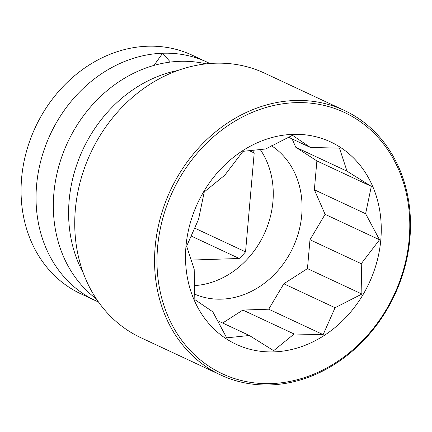 <?xml version="1.0" encoding="UTF-8"?>
<svg xmlns="http://www.w3.org/2000/svg" width="432" height="432" viewBox="0 0 432 432"><rect width="100%" height="100%" fill="white"/><g stroke="black" fill="none" stroke-linecap="round" stroke-linejoin="round"><path stroke-width="0.65" d="M153.976 65.416L162.648 53.239L170.375 62.073M190.917 235.899L239.236 258.476L190.982 260.08M96.282 298.809A131.657 111.532 115 0 1 53.87 193.363A131.657 111.532 115 0 1 179.939 61.317A131.657 111.532 -65 0 1 206.053 63.877M207.16 62.186L192.181 55.188A131.657 111.532 -65 0 0 21.6 178.286A131.657 111.532 -65 0 0 80.719 293.749L95.699 300.748A131.657 111.532 115 0 1 36.58 185.285A131.657 111.532 115 0 1 162.648 53.239A131.657 111.532 -65 0 1 207.16 62.186A131.657 111.532 -65 0 1 209.882 63.509M95.699 300.748A131.657 111.532 115 0 0 98.458 301.984M344.336 110.425L264.53 73.138A146.021 123.698 115 0 0 215.158 63.212A146.021 123.698 115 0 0 75.335 209.666A146.021 123.698 115 0 0 140.902 337.721L220.714 375.008A146.021 123.698 115 0 0 270.081 384.934A146.021 123.698 115 0 0 404.768 267.284A146.021 123.698 115 0 0 344.336 110.425A146.021 123.698 115 0 0 294.964 100.499A146.021 123.698 115 0 0 160.283 218.149A146.021 123.698 115 0 0 220.714 375.008M271.102 383.589A144.223 122.175 115 0 0 409.201 238.939A144.223 122.175 115 0 0 295.677 102.654A144.223 122.175 115 0 0 157.577 247.304A144.223 122.175 115 0 0 271.102 383.589M292.901 134.363A111.672 94.597 -65 0 1 380.803 239.879A111.672 94.597 -65 0 1 273.872 351.88A111.672 94.597 -65 0 1 185.976 246.359A111.672 94.597 -65 0 1 292.901 134.363M294.127 334.006L273.661 350.66L249.361 335.491L226.697 337.84L212.782 311.796L194.843 299.597L194.189 269.26L186.635 246.186L198.563 219.283L204.266 191.916L224.732 175.257L243.016 151.324L265.68 148.981L292.502 135.297L310.441 147.49L339.466 148.117L347.02 171.191L371.32 186.359L365.618 213.727L379.528 239.771L361.244 263.704L361.897 294.041L335.075 307.73L323.147 334.633L294.127 334.006L242.87 310.057L268.709 309.199L283.819 283.781L307.46 268.607L309.987 239.755L325.096 214.337L314.361 189.778L316.883 160.925L295.763 147.242L292.135 138.937M310.441 147.49L288.479 137.23M347.02 171.191L295.763 147.242M371.32 186.359L316.883 160.925M365.618 213.727L314.361 189.778M379.528 239.771L325.096 214.337M361.244 263.704L309.987 239.755M361.897 294.041L307.46 268.607M335.075 307.73L283.819 283.781M323.147 334.633L268.709 309.199M222.664 323.017L242.87 310.057M249.361 335.491L217.264 320.495M194.584 294.084A83.781 70.972 115 0 0 301.73 215.114A83.781 70.972 115 0 0 271.577 145.795M194.297 285.611A83.781 70.972 115 0 0 272.921 201.652A83.781 70.972 115 0 0 260.188 149.445M252.104 150.25A76.599 64.892 -65 0 1 254.2 152.971L245.549 251.861A76.599 64.892 -65 0 1 239.236 258.476M249.091 150.584L254.2 152.971M194.432 227.983L245.549 251.861M177.952 70.459A131.657 111.532 -65 0 0 69.142 200.502A131.657 111.532 115 0 0 83.3 273.035"/></g></svg>
